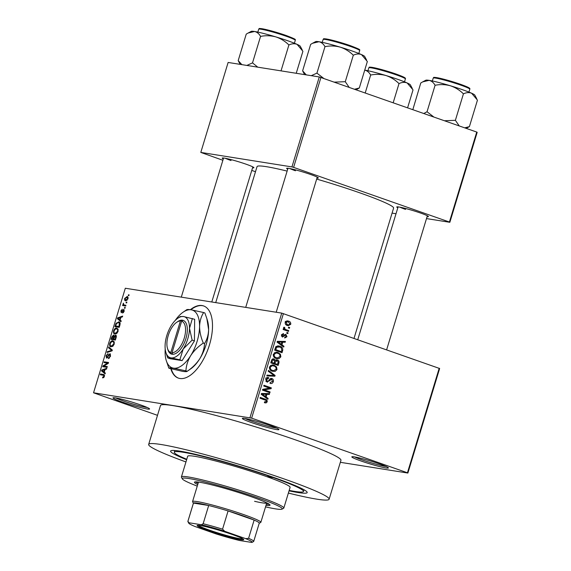<?xml version="1.0" encoding="UTF-8"?>
<svg xmlns="http://www.w3.org/2000/svg" width="571" height="571" viewBox="0 0 571 571"><rect width="100%" height="100%" fill="white"/><g stroke="black" fill="none" stroke-linecap="round" stroke-linejoin="round"><path stroke-width="0.86" d="M140.545 404.903A19.114 1.463 16.9 0 1 149.573 408.872A19.114 1.463 16.9 0 1 140.83 407.615A19.114 1.463 16.9 0 1 122.066 401.97A19.114 1.463 16.9 0 1 113.101 397.787A19.114 1.463 16.9 0 1 140.545 404.903M115.77 397.937A17.837 1.363 -163.1 0 0 123.05 400.849A17.837 1.363 -163.1 0 0 147.275 407.508M269.883 425.474A19.114 1.463 16.9 0 1 278.912 429.435A19.114 1.463 16.9 0 1 270.162 428.186A19.114 1.463 16.9 0 1 251.404 422.533A19.114 1.463 16.9 0 1 242.439 418.357A19.114 1.463 16.9 0 1 269.883 425.474M245.109 418.507A17.837 1.363 -163.1 0 0 252.389 421.419A17.837 1.363 -163.1 0 0 276.607 428.079M379.358 463.873A19.114 1.463 16.9 0 1 388.387 467.842A19.114 1.463 16.9 0 1 379.644 466.586A19.114 1.463 16.9 0 1 360.879 460.94A19.114 1.463 16.9 0 1 351.914 456.757A19.114 1.463 16.9 0 1 379.358 463.873M354.584 456.907A17.837 1.363 -163.1 0 0 361.864 459.819A17.837 1.363 -163.1 0 0 386.082 466.478M170.815 368.787A38.228 18.479 -70.7 0 0 178.316 378.088A38.228 18.479 -70.7 0 0 209.443 344.948A38.228 18.479 -70.7 0 0 203.626 305.942A38.228 18.479 -70.7 0 0 190.371 309.682M203.833 306.013A38.228 18.479 -70.7 0 0 190.885 309.76M223.282 158.938A16.566 1.27 16.9 0 1 222.283 158.024A16.566 1.27 16.9 0 1 246.065 164.191A16.566 1.27 16.9 0 1 253.888 167.624A16.566 1.27 16.9 0 1 252.546 167.831M287.705 169.187A16.566 1.27 16.9 0 1 286.706 168.267A16.566 1.27 16.9 0 1 310.481 174.441A16.566 1.27 16.9 0 1 318.311 177.874A16.566 1.27 16.9 0 1 316.969 178.073M397.816 207.808A16.566 1.27 16.9 0 1 396.809 206.895A16.566 1.27 16.9 0 1 420.591 213.062A16.566 1.27 16.9 0 1 428.421 216.495A16.566 1.27 16.9 0 1 427.079 216.702M186.631 459.726A71.361 5.46 16.9 0 1 170.936 450.74A71.361 5.46 16.9 0 1 273.381 477.306A71.361 5.46 16.9 0 1 307.091 492.109A71.361 5.46 16.9 0 1 289.054 490.839M288.376 493.073A94.301 7.216 -163.1 0 0 329.117 499.24A94.301 7.216 -163.1 0 0 284.465 479.069A94.301 7.216 -163.1 0 0 148.667 444.409A94.301 7.216 -163.1 0 0 185.953 461.953M329.117 499.24L340.937 460.333A94.301 7.216 -163.1 0 0 296.285 440.17A94.301 7.216 -163.1 0 0 160.487 405.51L148.667 444.409M354.027 338.353L393.597 208.101A71.361 5.46 -163.1 0 0 359.809 192.841A71.361 5.46 -163.1 0 0 316.662 179.08M287.127 171.093A71.361 5.46 -163.1 0 0 257.043 166.611L215.724 302.616M126.277 302.066L126.89 302.166L126.655 302.937L126.041 302.837L126.277 302.066L126.862 302.273M124.085 304.943L125.948 305.257L125.713 306.035L122.579 305.535L122.815 304.757L123.315 304.835L123.429 303.122L123.729 304.75L124.328 305L123.729 304.75M124.664 307.369L125.277 307.469L125.042 308.24L124.428 308.14L124.664 307.369L125.249 307.576M123.957 309.389L124.164 311.338L122.579 313.065L123.729 311.209L123.564 310.089L123.215 310.246L121.266 312.737L120.902 310.852L122.344 309.204L121.359 310.895L121.437 311.959L123.857 309.339M121.402 311.944L122.151 312.201L121.402 311.944M120.11 320.038L121.195 320.916L120.945 321.723L117.355 318.682L117.597 317.869L122.658 316.091L122.415 316.898L120.924 317.362L120.11 320.038M114.985 334.099C113.715 334.071 113.258 332.957 113.629 330.752C114.557 328.675 115.592 327.804 116.748 328.125L118.061 329.139L118.047 331.458L116.698 333.571L114.578 333.999M111.124 346.811C109.853 346.783 109.396 345.669 109.768 343.457C110.695 341.387 111.73 340.509 112.887 340.837L114.2 341.851L114.186 344.17L112.837 346.283L110.717 346.711M104.129 374.669L103.479 374.44L104.386 376.425L103.715 377.588L102.537 377.881L102.716 377.103L103.893 376.31L103.822 375.425L100.318 374.747L100.553 373.976L103.843 374.533M104.529 375.675L103.28 375.218M283.416 313.586L251.647 418.136L93.544 392.791L125.313 288.241L281.746 313.115L439.641 368.509L407.88 473.052L407.444 472.781L439.206 368.231M249.977 417.665L281.746 313.115M104.265 372.206L105.342 373.077L105.1 373.891L101.502 370.85L101.752 370.037L106.813 368.252L106.563 369.059L105.071 369.53L104.265 372.206M103.865 366.047L107.312 366.596L107.084 367.367L102.766 366.682L103.023 365.854L107.469 363.142L104.015 362.592L104.243 361.821L108.554 362.506L108.304 363.334L103.865 366.047L107.134 367.196M110.239 353.784L110.503 356.304L108.269 358.638L110.017 356.154L109.753 354.47L106.549 358.131L106.035 355.74L108.033 353.613L106.549 355.797L106.798 357.36L107.312 357.189L108.597 354.705L110.132 353.735M106.713 357.339L107.569 357.632L106.713 357.339M108.754 346.975L112.33 350.087L112.102 350.844L107.091 352.457L107.334 351.65L111.695 350.437L108.511 347.782L108.754 346.975M115.877 335.234L115.549 335.12C116.356 335.263 116.541 336.112 116.106 337.675L115.371 340.073L111.059 339.388L111.795 336.983L113.522 335.027L114.171 336.005L115.735 335.163M119.396 322.087L118.632 321.823C119.924 321.816 120.353 322.9 119.924 325.092L119.232 327.361L114.921 326.676L116.034 323.293L119.054 321.923M127.533 296.706L126.933 296.492C127.883 296.485 128.211 297.291 127.94 298.911L125.656 300.81C124.735 300.803 124.414 299.996 124.692 298.397L127.269 296.577M128.489 294.772L129.11 294.872L128.875 295.642L128.254 295.542L128.489 294.772L129.075 294.979M340.337 462.31L407.88 473.052M288.612 327.147L289.661 327.518L289.426 328.289L288.376 327.925L288.612 327.147M285.943 329.638L288.726 330.609L288.491 331.387L283.13 329.503L283.366 328.732L284.222 329.032L283.551 327.775L284.058 327.14L284.758 327.633L284.893 329.11L285.943 329.638L283.48 329.246L288.726 330.609M286.999 332.45L288.048 332.822L287.82 333.6L286.763 333.228L286.999 332.45M284.815 337.19L286.228 336.39L285.707 335.056L282.409 337.083L281.417 334.799L283.487 333.55L283.352 334.356L282.188 335.041L282.538 336.269L285.814 334.235L286.977 336.719L284.679 337.996L284.815 337.197M285.707 335.056L283.973 334.899M282.652 336.298L281.396 336.098L283.059 336.176M281.967 344.827L283.965 346.269L283.723 347.082L277.063 342.143L277.313 341.33L285.429 341.444L285.186 342.25L282.781 342.15L281.967 344.827L280.332 344.57M280.861 356.839L279.033 358.652L276.271 358.531C274.13 357.967 273.138 356.518 273.302 354.184L276.956 352.257L277.991 352.528L280.411 354.227L280.861 356.839L279.947 356.689M276.999 369.551L275.172 371.364L272.41 371.243C270.269 370.679 269.276 369.223 269.441 366.889L273.095 364.969L274.13 365.24L276.55 366.939L276.999 369.551L276.086 369.401M264.53 401.863L266.35 401.463L266.043 400.435L260.033 398.208L260.269 397.43L265.272 399.186C266.671 399.464 267.314 400.342 267.199 401.806L266.307 402.833L265.23 402.89L264.394 402.669L264.53 401.863L265.222 402.027L264.523 401.92M251.647 418.136L407.444 472.781M266.122 396.995L268.12 398.43L267.87 399.243L261.218 394.304L261.468 393.49L269.583 393.605L269.341 394.418L266.935 394.318L266.122 396.995L264.487 396.731M264.187 389.879L270.09 391.949L269.855 392.72L262.482 390.136L262.731 389.315L269.633 388.123L263.723 386.046L263.959 385.275L271.332 387.859L271.075 388.694L264.187 389.879L262.639 389.636M271.689 379.301L267.057 382.085L265.708 379.173C266.293 377.717 267.264 377.195 268.62 377.617L268.477 378.423L266.578 379.451L267.321 381.314L268.142 381.335L269.798 379.08L271.91 378.523C273.216 379.08 273.68 380.129 273.309 381.685C272.645 383.305 271.56 383.869 270.047 383.377L270.183 382.57L272.474 381.314L271.689 379.301L269.883 378.994M270.597 383.512L270.047 383.377M267.435 382.177L267.057 382.085M268.163 377.502L267.735 377.474M268.477 378.423L265.758 377.973M265.836 381.078L268.142 381.335M271.482 378.416L271.089 378.395M268.47 370.429L275.101 375.447L274.872 376.203L266.807 375.911L267.05 375.111L274.109 375.568L268.227 371.243L268.47 370.429M276.45 359.759L277.427 359.916C278.805 360.415 279.29 361.45 278.876 363.028L278.148 365.426L270.775 362.842L271.51 360.437C271.967 359.102 272.795 358.609 274.009 358.959L275.301 360.337L276.928 359.787M273.637 358.866L273.273 358.845M279.861 346.212C282.017 346.747 282.966 348.16 282.695 350.451L282.01 352.714L274.637 350.13L275.807 346.79L278.648 345.898L279.861 346.212L277.62 345.862M288.576 321.145C290.154 321.53 290.882 322.579 290.746 324.292L288.191 325.698L287.32 325.47C285.771 325.077 285.065 324.035 285.2 322.344L287.755 320.931L288.576 321.145L287.02 320.895M93.544 392.791L157.503 415.338M477.178 132.336L449.848 222.297L449.413 222.026L476.742 132.065L477.178 132.336M392.077 213.111L396.017 213.732M426.501 218.586L449.848 222.297M319.282 76.949L228.129 62.453L200.799 152.414L291.945 166.91L319.282 76.949L476.742 132.065M320.945 77.413L293.615 167.374L449.413 222.026M200.799 152.414L222.876 160.273M251.761 170.408L255.494 171.714M293.615 167.374L291.945 166.91M225.295 158.281A15.289 1.171 -163.1 0 0 231.034 160.53M399.828 207.152A15.289 1.171 -163.1 0 0 405.567 209.4M289.718 168.524A15.289 1.171 -163.1 0 0 295.457 170.772M171.221 368.887A38.228 18.479 -70.7 0 0 178.523 378.159M264.416 402.534L266.307 402.833M260.14 397.859L264.452 399.757M266.272 401.656L267.199 401.806M266.414 398.158L268.12 398.43M267.014 393.569L266.871 394.026L269.341 394.418M266.871 394.026L264.473 393.926L266.935 394.318M265.993 394.275L261.368 393.819L263.773 394.204L262.125 394.111L265.337 396.431L265.993 394.275L263.773 394.204M261.732 394.689L263.409 394.954M263.738 396.174L265.337 396.431M261.318 393.983L262.125 394.111M262.589 389.793L270.09 391.949M263.831 385.703L271.332 387.859M268.613 388.294L271.075 388.694M268.613 388.301L262.731 389.315M272.388 381.535L273.309 381.685M266.6 381.228L266.2 381.564M265.672 379.308L266.578 379.451M270.29 378.644L270.675 379.115M273.58 375.204L275.101 375.447M272.517 375.447L272.41 375.811L274.872 376.203M272.41 375.811L266.9 375.611M273.388 370.672L272.702 370.972L275.172 371.364M272.702 370.972L272.067 371.107M272.082 364.912L274.13 365.24M271.896 364.933L273.502 365.89M275.258 366.732L276.55 366.939M269.398 367.046L270.304 367.189C270.197 368.98 270.982 370.079 272.66 370.472L273.48 370.686L276.136 369.251C276.243 367.496 275.493 366.418 273.873 366.004L270.547 365.397M270.468 370.165L273.48 370.686M270.411 370.115L272.66 370.472M270.426 365.483L272.11 365.747L270.304 367.189M273.031 365.79L272.11 365.747M275.964 364.105L275.814 364.605M272.381 359.102L272.688 359.559M274.515 360.215L275.301 360.337M275.764 359.951L276.293 360.515M272.517 362.892L277.52 364.348L278.17 361.878L277.199 360.686L274.423 360.215M270.882 362.492L274.073 363.142L274.694 360.851L273.894 359.773L271.989 359.445M270.961 362.221L274.073 363.142M273.894 359.773L272.281 361.022L271.875 362.371M272.474 363.049L277.52 364.348M274.494 361.771L275.4 361.914L274.936 363.441M277.199 360.686L275.4 361.914M277.249 357.96L276.564 358.26L279.033 358.652M276.564 358.26L275.929 358.402M275.943 352.207L277.991 352.528M275.757 352.221L277.363 353.185M279.119 354.02L280.411 354.227M273.259 354.334L274.166 354.477C274.059 356.275 274.844 357.367 276.521 357.76L277.342 357.974L279.997 356.54C280.104 354.791 279.355 353.706 277.734 353.299L274.415 352.685M274.33 357.46L277.342 357.974M274.273 357.403L276.521 357.76M274.287 352.771L275.971 353.042L274.166 354.477M276.892 353.078L275.971 353.042M281.788 350.301L282.695 350.451M279.826 351.393L279.676 351.9M277.527 345.869L279.34 346.897M274.744 349.787L281.382 351.643L281.803 350.251L281.325 347.925L279.619 346.982L276.635 347.239L275.736 349.659L281.382 351.643M274.822 349.516L275.736 349.659M275.243 348.146L276.15 348.289M275.636 347.082L276.635 347.239M282.26 345.997L283.965 346.269M282.859 341.408L282.724 341.858L285.186 342.25M282.724 341.858L280.318 341.758L282.781 342.15M277.585 342.521L279.262 342.793L281.189 344.263L281.838 342.115L277.213 341.651M279.583 344.013L281.189 344.263M277.163 341.815L279.262 342.793M281.838 342.115L277.977 341.943M286.157 336.583L286.977 336.719M281.382 334.913L282.188 335.041M286.942 332.643L288.048 332.822M283.316 328.889L284.222 329.032M283.708 327.461L284.758 327.633M283.516 328.004L284.494 328.154M284.18 328.996L284.893 329.11M288.555 327.34L289.661 327.518M289.932 324.164L290.746 324.292M287.734 324.799L286.842 325.284M286.635 320.959L287.805 321.773M285.678 324.471L288.269 324.885L289.989 324L288.391 321.937L287.677 321.751L285.957 322.636L287.548 324.699L288.269 324.885M285.157 322.508L285.957 322.636M285.607 324.392L287.548 324.699M103.822 377.488L102.716 377.103M104.372 376.475L103.893 376.31M104.522 375.368L100.553 373.976M103.472 371.543L101.502 370.85M102.58 370.329L101.752 370.037M102.801 370.943L103.836 371.864L104.493 369.708L102.095 370.458L102.801 370.943M104.315 372.028L103.836 371.864M104.971 369.88L104.493 369.708M107.105 367.289L103.023 365.854M108.197 363.399L107.469 363.142M108.333 363.256L104.243 361.821M109.432 358.203L108.447 357.853M110.496 356.325L110.017 356.154M106.513 355.911L106.035 355.74M107.783 357.353L107.312 357.189M109.075 354.876L108.597 354.705M108.411 352.029L107.334 351.65M112.173 350.601L111.695 350.437M110.474 348.474L108.511 347.782M110.246 343.628L109.768 343.457M110.274 343.535C110.003 345.227 110.367 346.062 111.366 346.04L113.679 344.092C113.95 342.443 113.6 341.608 112.637 341.608L111.566 341.779L110.274 343.535M112.544 346.49L111.002 345.947L112.58 346.461M114.307 342.157L112.637 341.608M114.157 344.263L113.679 344.092M112.273 337.147L111.795 336.983M114.657 336.176L114.171 336.005M111.802 338.689L113.087 338.896L113.736 336.626L113.358 335.812L111.802 338.689L115.406 339.959M115.478 339.731L113.087 338.896M114.279 336.811L113.736 336.626M113.593 338.974L115.106 339.217L115.792 336.769L115.321 335.891L113.593 338.974L115.506 339.645M115.585 339.381L115.106 339.217M116.363 336.248L115.321 335.891M116.291 336.94L115.792 336.769M116.084 337.746L115.606 337.575M114.107 330.916L113.629 330.752M114.136 330.823C113.865 332.522 114.229 333.35 115.228 333.328L117.54 331.387C117.812 329.731 117.462 328.903 116.498 328.896L115.428 329.067L114.136 330.823M116.405 333.778L114.864 333.236L116.448 333.757M118.168 329.446L116.498 328.896M118.019 331.551L117.54 331.387M116.534 323.471L116.034 323.293M115.663 325.984L118.968 326.505L119.353 323.072L118.39 322.594L116.498 323.521L115.663 325.984L119.268 327.247M119.446 326.676L118.968 326.505M120.146 323.172L118.39 322.594M120.174 323.357L119.353 323.072M119.867 325.284L119.389 325.113M119.325 319.375L117.355 318.682M118.433 318.161L117.597 317.869M118.647 318.775L119.682 319.696L120.338 317.547L117.94 318.29L118.647 318.775M120.16 319.867L119.682 319.696M120.816 317.712L120.338 317.547M123.543 312.558L122.758 312.28M124.157 311.359L123.729 311.209M121.33 311.002L120.902 310.852M122.315 311.937L121.773 311.745M125.784 305.799L122.815 304.757M125.813 305.713L123.315 304.835M123.572 304.015L123.036 303.829M125.113 298.547L124.692 298.397M125.135 298.49L125.891 300.032L127.497 298.819L126.733 297.27L125.135 298.49M126.99 300.446L125.634 299.968L127.012 300.425M128.09 297.719L126.733 297.27M127.918 298.968L127.497 298.819M240.534 539.659A24.339 1.863 16.9 0 1 213.211 532.286A24.339 1.863 16.9 0 1 197.245 525.42A24.339 1.863 16.9 0 1 200.321 525.556A24.339 1.863 16.9 0 1 225.916 532.372A24.339 1.863 16.9 0 1 243.689 539.524A24.339 1.863 16.9 0 1 240.534 539.659M198.223 525.32A23.575 1.806 -163.1 0 0 215.952 532.308A23.575 1.806 -163.1 0 0 240.12 538.71A23.575 1.806 -163.1 0 0 242.932 538.903M193.383 503.251L192.605 501.802A35.68 2.734 16.9 0 1 192.563 501.566A35.68 2.734 16.9 0 1 197.231 501.602A35.68 2.734 16.9 0 1 236.023 512.009A35.68 2.734 16.9 0 1 260.847 522.315A35.68 2.734 16.9 0 1 260.683 522.486L259.227 523.257M245.73 538.653L248.599 538.31A34.403 2.634 16.9 0 1 253.717 541.394L259.255 523.157A34.403 2.634 -163.1 0 0 254.138 520.074A34.403 2.634 -163.1 0 0 228.093 510.938A34.403 2.634 -163.1 0 0 208.686 505.506A34.403 2.634 -163.1 0 0 197.916 503.187A34.403 2.634 -163.1 0 0 193.455 503.087A34.403 2.634 -163.1 0 0 193.412 503.158L187.873 521.394A34.403 2.634 16.9 0 1 187.916 521.316L189.001 522.765A33.132 2.534 -163.1 0 0 188.758 523.193A33.132 2.534 -163.1 0 0 195.118 526.562L216.173 533.949A33.132 2.534 -163.1 0 0 239.527 540.494L251.847 542.45A33.132 2.534 -163.1 0 0 251.975 542.4A33.132 2.534 -163.1 0 0 245.73 538.653L224.681 531.266A33.132 2.534 -163.1 0 0 201.32 524.728L189.001 522.765M201.32 524.728L203.148 523.743L208.686 505.506L193.455 503.087L187.916 521.316M248.599 538.31L254.138 520.074L228.093 510.938L222.554 529.174L224.681 531.266M253.717 541.394A34.403 2.634 16.9 0 1 253.674 541.465L251.975 542.4M203.148 523.743A34.403 2.634 16.9 0 1 222.554 529.174M188.758 523.193L187.916 521.616A34.403 2.634 16.9 0 1 187.873 521.394M267.842 476.428L272.424 477.599L267.842 476.428M266.007 505.321A39.506 3.026 -163.1 0 0 270.04 505.192A39.506 3.026 -163.1 0 0 251.34 496.741A39.506 3.026 -163.1 0 0 194.447 482.224A39.506 3.026 -163.1 0 0 197.73 484.579M266.379 504.107A39.506 3.026 -163.1 0 0 269.384 504.329M265.536 506.877A52.247 3.997 -163.1 0 0 281.995 509.146A52.247 3.997 -163.1 0 0 257.492 497.719A52.247 3.997 -163.1 0 0 206.217 482.281A52.247 3.997 -163.1 0 0 182.313 478.855A52.247 3.997 -163.1 0 0 197.259 486.128M182.313 478.855L181.464 477.277A53.517 4.097 16.9 0 1 181.407 476.935A53.517 4.097 16.9 0 1 258.485 496.606A53.517 4.097 16.9 0 1 283.823 508.047A53.517 4.097 16.9 0 1 283.58 508.304L281.995 509.146M283.823 508.047L290.104 487.384A53.517 4.097 -163.1 0 0 264.758 475.936A53.517 4.097 -163.1 0 0 187.681 456.265L181.407 476.935M289.183 490.403A67.535 5.168 -163.1 0 0 303.515 491.46A67.535 5.168 -163.1 0 0 271.532 477.013A67.535 5.168 -163.1 0 0 174.269 452.189A67.535 5.168 -163.1 0 0 186.767 459.284M266.757 502.837A35.68 2.734 16.9 0 1 266.757 502.865A35.68 2.734 16.9 0 1 254.573 501.302M192.563 501.566L198.472 482.117A35.68 2.734 16.9 0 1 198.487 482.095M195.475 481.874A39.506 3.026 -163.1 0 0 198.094 483.359M349.124 87.299L345.277 81.696L334.37 82.124M306.27 74.88L302.616 70.847L304.6 74.608M302.616 70.847L310.66 44.381L312.551 43.268L318.968 41.733C321.452 42.29 323.45 43.931 324.97 46.658C330.102 45.623 335.213 45.787 340.295 47.157C345.227 48.806 349.566 51.497 353.313 55.223C356.218 53.838 358.938 53.624 361.479 54.588L367.346 61.518L359.302 87.991L354.62 89.226M356.154 89.761L359.302 87.991M345.277 81.696L353.313 55.223M323.693 78.377L316.934 73.124L324.97 46.658M316.934 73.124L311.281 75.672M366.603 60.062L364.662 56.45A25.645 1.963 -163.1 0 0 361.479 54.588A25.645 1.963 -163.1 0 0 340.295 47.157A25.645 1.963 -163.1 0 0 318.968 41.733A25.645 1.963 16.9 0 0 315.727 41.583L312.551 43.268M241.847 64.63L238.2 60.605L240.177 64.366M238.2 60.605L246.237 34.132L248.128 33.025L254.545 31.491C257.029 32.04 259.034 33.682 260.554 36.408C265.679 35.381 270.79 35.545 275.872 36.908C280.804 38.557 285.15 41.248 288.897 44.981C291.795 43.596 294.522 43.382 297.063 44.345L302.923 51.276L296.235 73.281M281.032 70.861L288.897 44.981M257.771 67.164L252.51 62.881L260.554 36.408M252.51 62.881L246.858 65.429M302.18 49.82L300.239 46.208A25.645 1.963 -163.1 0 0 297.063 44.345A25.645 1.963 -163.1 0 0 275.872 36.908A25.645 1.963 -163.1 0 0 254.545 31.491A25.645 1.963 16.9 0 0 251.311 31.341L248.128 33.025M476.714 98.69L474.772 95.079A25.645 1.963 16.9 0 0 471.589 93.209A25.645 1.963 -163.1 0 0 462.66 89.761A25.645 1.963 -163.1 0 0 450.405 85.778C455.337 87.427 459.676 90.118 463.424 93.851C466.329 92.459 469.048 92.252 471.589 93.209L477.456 100.139L469.412 126.612L464.73 127.847M459.234 125.92L455.38 120.317L463.424 93.851M455.38 120.317L444.481 120.745M435.081 85.279C440.212 84.244 445.323 84.415 450.405 85.778A25.645 1.963 -163.1 0 0 429.078 80.354C431.562 80.911 433.56 82.552 435.081 85.279L427.037 111.745L423.818 113.501M433.803 116.998L427.037 111.745M412.833 109.646L420.77 83.002L422.661 81.896L429.078 80.354A25.645 1.963 -163.1 0 0 425.838 80.211L422.661 81.896M466.264 128.389L469.412 126.612M412.291 88.441L410.349 84.829A25.645 1.963 16.9 0 0 407.166 82.966A25.645 1.963 -163.1 0 0 398.237 79.512A25.645 1.963 -163.1 0 0 385.982 75.536C390.914 77.185 395.253 79.876 399.001 83.602C401.905 82.217 404.625 82.003 407.166 82.966L413.033 89.897L407.594 107.805M393.183 102.751L399.001 83.602M365.219 92.945L370.658 75.037C375.789 74.002 380.9 74.166 385.982 75.536A25.645 1.963 -163.1 0 0 364.733 70.126M364.655 70.112C367.139 70.668 369.144 72.31 370.658 75.037M180.4 320.988L170.829 352.5L171.5 354.134L172.742 354.284A17.837 8.622 -70.7 0 0 185.903 338.582A17.837 8.622 -70.7 0 0 183.055 320.331L181.842 320.095L180.4 320.988A16.566 8.008 -70.7 0 0 176.632 322.344A16.566 8.008 -70.7 0 0 167.489 348.41A16.566 8.008 -70.7 0 0 170.829 352.5M181.828 320.138A17.837 8.622 -70.7 0 0 177.717 321.601L176.632 322.344M167.489 348.41L167.867 349.673A17.837 8.622 -70.7 0 0 171.514 354.091M192.141 340.109L189.493 328.318A21.662 10.471 -70.7 0 0 183.562 316.548A21.662 10.471 -70.7 0 0 177.809 318.254A21.662 10.471 -70.7 0 0 171.357 325.434A21.662 10.471 -70.7 0 0 165.076 346.105A21.662 10.471 -70.7 0 0 165.847 352.343L167.731 357.889L171.007 357.881L179.822 359.809L183.212 348.988L192.141 340.109L194.425 340.908L194.661 319.282L183.562 316.548L180.286 316.555M179.822 359.809L182.106 360.615L194.425 340.908M165.847 352.343A21.662 10.471 -70.7 0 0 171.007 357.881A21.662 10.471 -70.7 0 0 183.212 348.988A21.662 10.471 -70.7 0 0 189.493 328.318L192.377 318.475M167.731 357.889L170.015 358.688L182.106 360.615M165.205 349.017A30.584 14.782 -70.7 0 0 165.105 351.536A30.584 14.782 -70.7 0 0 166.197 360.344A30.584 14.782 -70.7 0 0 173.47 368.159A30.584 14.782 -70.7 0 0 190.707 355.612A30.584 14.782 -70.7 0 0 199.572 326.434A30.584 14.782 -70.7 0 0 191.199 309.81A30.584 14.782 -70.7 0 0 183.077 312.223A30.584 14.782 -70.7 0 0 175.226 320.445M204.546 343.506C204.282 348.688 202.684 353.784 199.757 358.781C196.552 363.62 192.348 367.795 187.152 371.321L190.65 368.923A30.584 14.782 -70.7 0 0 199.757 358.781A30.584 14.782 -70.7 0 0 208.622 329.61C208.415 334.92 207.059 339.552 204.546 343.506L203.312 343.071C200.921 337.461 199.672 331.915 199.572 326.434C199.779 321.123 201.135 316.491 203.647 312.537L204.882 312.972L206.852 318.547L208.622 329.61A30.584 14.782 109.3 0 0 207.53 320.802L206.916 318.761M166.197 360.344L168.845 368.174C169.073 367.738 170.615 367.738 173.47 368.159L185.918 370.886C186.182 365.704 187.78 360.608 190.707 355.612C193.912 350.772 198.116 346.597 203.312 343.071M185.918 370.886L187.152 371.321C186.924 371.757 185.382 371.764 182.527 371.336L168.845 368.174M203.647 312.537L191.199 309.81C188.344 309.382 186.803 309.389 186.574 309.825M172.742 354.284L172.064 352.7L181.635 321.18L183.055 320.331M172.064 352.7A16.566 8.008 -70.7 0 0 184.24 338.118A16.566 8.008 -70.7 0 0 181.635 321.18M182.863 320.452L181.842 320.095M262.803 398.794L265.272 399.186M268.82 380.6L269.705 380.743M277.963 362.885L278.876 363.028M271.375 360.879L272.281 361.022M277.213 341.658L279.619 342.043M283.523 335.57L284.636 335.748M108.404 356.168L107.969 356.011M111.802 350.944L110.924 350.63M112.244 350.38L111.117 349.987M114.007 337.611L113.529 337.447M116.063 324.671L115.585 324.506M122.765 311.081L122.223 310.895M350.644 46.501A19.114 1.463 -163.1 0 0 323.122 39.47C324.728 39.049 320.609 38.021 329.21 39.513C335.719 40.998 342.821 43.068 350.53 45.723C363.713 50.769 358.574 49.534 359.694 50.591A19.114 1.463 -163.1 0 0 350.644 46.501M324.321 39.328A18.351 1.406 16.9 0 1 331.623 40.077A18.351 1.406 16.9 0 1 350.501 45.709M286.228 36.251A19.114 1.463 -163.1 0 0 258.699 29.228C260.305 28.807 256.193 27.779 264.794 29.264C271.296 30.755 278.405 32.825 286.107 35.473C299.29 40.527 294.151 39.292 295.278 40.341A19.114 1.463 -163.1 0 0 286.228 36.251M259.905 29.078A18.351 1.406 16.9 0 1 267.207 29.828A18.351 1.406 16.9 0 1 286.078 35.466M433.225 78.099C434.831 77.67 430.72 76.65 439.32 78.134C445.83 79.619 452.931 81.689 460.64 84.344C470.483 87.934 470.076 88.426 469.805 89.212A19.114 1.463 -163.1 0 0 460.754 85.122A19.114 1.463 -163.1 0 0 433.225 78.099L432.354 80.975M434.431 77.949A18.351 1.406 16.9 0 1 441.733 78.698A18.351 1.406 16.9 0 1 460.604 84.337M370.008 67.706A18.351 1.406 16.9 0 1 377.31 68.456A18.351 1.406 16.9 0 1 396.188 74.087C406.06 77.692 405.653 78.184 405.381 78.969A19.114 1.463 -163.1 0 0 396.331 74.88A19.114 1.463 -163.1 0 0 368.809 67.856L367.931 70.733M267.613 381.392L265.858 381.114M278.584 346.718L276.121 346.326M285.55 335.02L284.058 334.784M287.677 321.751L285.214 321.359M103.594 375.297L104.536 375.625M260.847 522.315L266.757 502.865M174.269 452.189L174.783 450.505M303.515 491.46L304.029 489.768M245.716 307.391L287.991 168.252M276.207 312.237L317.255 177.146M323.122 39.47L322.244 42.354M359.694 50.591L358.824 53.467M223.568 158.01L181.292 297.141M252.832 166.896L211.784 301.995M258.699 29.228L257.821 32.112M295.278 40.341L294.4 43.225M427.358 215.767L386.638 349.795M398.101 206.873L357.753 339.659M469.805 89.212L468.934 92.088M405.381 78.969L404.511 81.846M368.809 67.856C370.415 67.428 366.297 66.4 374.897 67.892C381.407 69.377 388.516 71.446 396.217 74.102M183.077 312.223L186.66 309.753M177.809 318.254L180.343 316.505"/></g></svg>
